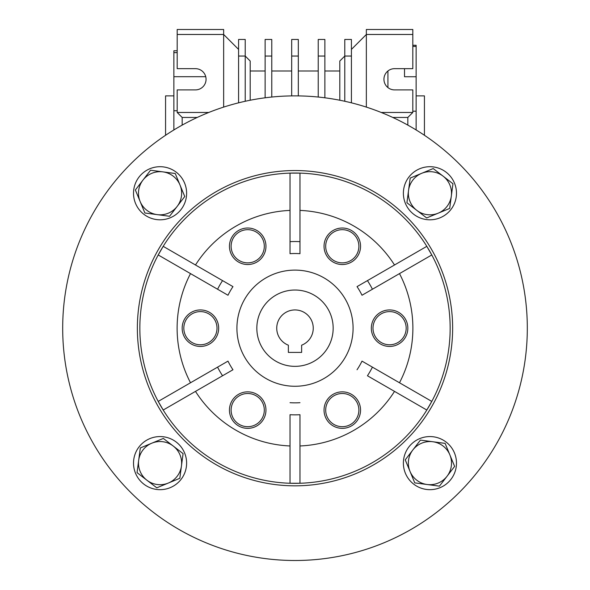 <?xml version="1.0" encoding="UTF-8"?>
<svg xmlns="http://www.w3.org/2000/svg" width="590" height="590" viewBox="0 0 590 590"><rect width="100%" height="100%" fill="white"/><g stroke="black" fill="none" stroke-linecap="round" stroke-linejoin="round"><path stroke-width="0.89" d="M416.134 95.875L424.431 95.875L424.431 135.272M165.569 135.272L165.569 95.875L173.866 95.875M412.816 46.418L416.134 46.418L416.134 45.268L412.816 45.268M177.184 50.777L173.866 50.777L173.866 52.621L177.184 52.621M295 366.353A38.166 38.166 0 0 0 333.166 328.188A38.166 38.166 0 0 0 295 290.022A38.166 38.166 0 0 0 256.834 328.188A38.166 38.166 0 0 0 295 366.353M351.419 56.05L344.781 56.05L344.781 39.456L351.419 39.456L351.419 102.83M344.781 101.273L344.781 56.05L339.803 61.028L339.803 100.234M324.869 56.05L318.231 56.05L318.231 39.456L324.869 39.456L324.869 97.8M318.231 97.04L318.231 56.05M298.319 56.05L291.681 56.05L291.681 39.456L298.319 39.456L298.319 95.897M291.681 95.897L291.681 56.05M271.769 56.05L265.131 56.05L265.131 39.456L271.769 39.456L271.769 97.04M265.131 97.8L265.131 56.05M392.763 117.447L407.838 117.447L412.816 112.469L412.816 89.901L394.562 89.901A10.62 10.62 0 0 1 383.943 79.281A10.62 10.62 0 0 1 394.562 68.661L412.816 68.661L412.816 29.5L366.353 29.5L366.353 107.107M412.816 34.478L366.353 34.478L351.419 49.413M412.816 112.469L381.221 112.469M250.197 100.234L250.197 61.028L245.219 56.05L238.581 56.05L238.581 39.456L245.219 39.456L245.219 101.273M238.581 102.83L238.581 56.05M407.838 125.117L407.838 117.447M238.581 49.413L223.647 34.478L177.184 34.478L177.184 29.5L223.647 29.5L223.647 107.107M208.779 112.469L177.184 112.469L182.163 117.447L197.237 117.447M177.184 34.478L177.184 68.661L195.438 68.661A10.62 10.62 0 0 1 206.058 79.281A10.62 10.62 0 0 1 195.438 89.901L177.184 89.901L177.184 112.469M182.163 117.447L182.163 125.117M173.866 129.955L173.866 110.743L177.184 110.743M173.866 110.743L173.866 52.621M205.74 76.7L173.866 76.7M404.519 76.752L404.519 68.661L404.519 76.752L416.134 76.752L416.134 46.418M387.925 70.992L387.925 87.571M412.816 111.193L416.134 111.193L416.134 76.752M416.134 129.955L416.134 111.193M333.166 328.188A38.166 38.166 0 0 1 295 366.353A38.166 38.166 0 0 1 256.834 328.188A38.166 38.166 0 0 1 295 290.022A38.166 38.166 0 0 1 333.166 328.188M313.253 328.188A18.253 18.253 0 0 0 295 309.934A18.253 18.253 0 0 0 288.363 345.194L288.363 352.414L301.638 352.414L301.638 345.194A18.253 18.253 0 0 0 313.253 328.188M527.312 328.188A232.312 232.312 0 0 1 295 560.5A232.312 232.312 0 0 1 62.688 328.188A232.312 232.312 0 0 1 295 95.875A232.312 232.312 0 0 1 527.312 328.188M452.641 328.188A157.641 157.641 0 0 0 295 170.547A157.641 157.641 0 0 0 137.359 328.188A157.641 157.641 0 0 0 295 485.828A157.641 157.641 0 0 0 452.641 328.188M139.845 328.188A155.155 155.155 0 0 1 295 173.032A155.155 155.155 0 0 1 450.155 328.188A155.155 155.155 0 0 1 295 483.343A155.155 155.155 0 0 1 139.845 328.188M190.511 382.763L158.216 401.414L163.194 410.035L195.489 391.384A117.882 117.882 0 0 0 290.022 445.966L290.022 483.254L299.978 483.254L299.978 414.711A86.671 86.671 0 0 1 290.022 414.711L290.022 483.247L299.978 483.247L299.978 445.966A117.882 117.882 0 0 0 394.511 391.384L426.806 410.035L431.784 401.414L372.423 367.142A86.671 86.671 0 0 1 367.445 375.764L426.799 410.028L431.777 401.406L399.489 382.763A117.882 117.882 0 0 0 399.489 273.613L431.784 254.961L426.806 246.34L394.511 264.991A117.882 117.882 0 0 0 299.978 210.409L299.978 173.121L290.022 173.121L290.022 210.409A117.882 117.882 0 0 0 195.489 264.991L163.194 246.34L158.216 254.961L190.511 273.613A117.882 117.882 0 0 0 190.511 382.763L227.991 361.132L158.223 401.406L163.201 410.028L222.555 375.764A86.671 86.671 0 0 1 217.577 367.142M236.922 328.188A58.078 58.078 0 0 1 295 270.109A58.078 58.078 0 0 1 353.078 328.188A58.078 58.078 0 0 1 295 386.266A58.078 58.078 0 0 1 236.922 328.188M182.163 328.188A18.253 18.253 0 0 1 200.416 309.934A18.253 18.253 0 0 1 218.669 328.188A18.253 18.253 0 0 1 200.416 346.441A18.253 18.253 0 0 1 182.163 328.188M229.451 410.102A18.253 18.253 0 0 1 247.712 391.849A18.253 18.253 0 0 1 265.957 410.102A18.253 18.253 0 0 1 247.712 428.355A18.253 18.253 0 0 1 229.451 410.102M324.043 410.102A18.253 18.253 0 0 1 342.288 391.849A18.253 18.253 0 0 1 360.549 410.102A18.253 18.253 0 0 1 342.288 428.355A18.253 18.253 0 0 1 324.043 410.102M371.331 328.188A18.253 18.253 0 0 1 389.584 309.934A18.253 18.253 0 0 1 407.838 328.188A18.253 18.253 0 0 1 389.584 346.441A18.253 18.253 0 0 1 371.331 328.188M324.043 246.273A18.253 18.253 0 0 1 342.288 228.02A18.253 18.253 0 0 1 360.549 246.273A18.253 18.253 0 0 1 342.288 264.526A18.253 18.253 0 0 1 324.043 246.273M229.451 246.273A18.253 18.253 0 0 1 247.712 228.02A18.253 18.253 0 0 1 265.957 246.273A18.253 18.253 0 0 1 247.712 264.526A18.253 18.253 0 0 1 229.451 246.273M217.009 328.188A16.594 16.594 0 0 1 200.416 344.781A16.594 16.594 0 0 1 183.822 328.188A16.594 16.594 0 0 1 200.416 311.594A16.594 16.594 0 0 1 217.009 328.188M264.305 410.102A16.594 16.594 0 0 1 247.712 426.695A16.594 16.594 0 0 1 231.118 410.102A16.594 16.594 0 0 1 247.712 393.508A16.594 16.594 0 0 1 264.305 410.102M358.882 410.102A16.594 16.594 0 0 1 342.288 426.695A16.594 16.594 0 0 1 325.695 410.102A16.594 16.594 0 0 1 342.288 393.508A16.594 16.594 0 0 1 358.882 410.102M406.178 328.188A16.594 16.594 0 0 1 389.584 344.781A16.594 16.594 0 0 1 372.991 328.188A16.594 16.594 0 0 1 389.584 311.594A16.594 16.594 0 0 1 406.178 328.188M358.882 246.273A16.594 16.594 0 0 1 342.288 262.867A16.594 16.594 0 0 1 325.695 246.273A16.594 16.594 0 0 1 342.288 229.68A16.594 16.594 0 0 1 358.882 246.273M264.305 246.273A16.594 16.594 0 0 1 247.712 262.867A16.594 16.594 0 0 1 231.118 246.273A16.594 16.594 0 0 1 247.712 229.68A16.594 16.594 0 0 1 264.305 246.273M299.978 414.711L299.978 445.966M290.022 445.966L290.022 414.711M290.022 402.69A74.672 74.672 0 0 0 299.978 402.69M372.423 289.233L431.777 254.969L426.799 246.347L367.445 280.611A86.671 86.671 0 0 1 372.423 289.233L362.009 295.243A74.672 74.672 0 0 0 357.031 286.622L394.511 264.991M299.978 241.664L299.978 173.128L290.022 173.128L290.022 241.664A86.671 86.671 0 0 1 299.978 241.664L299.978 253.685A74.672 74.672 0 0 0 290.022 253.685L290.022 210.409M222.555 280.611L163.201 246.347L158.223 254.969L217.577 289.233A86.671 86.671 0 0 1 222.555 280.611L232.969 286.622A74.672 74.672 0 0 0 227.991 295.243L190.511 273.613M227.991 361.132A74.672 74.672 0 0 0 232.969 369.753L195.489 391.384M222.555 375.764L232.969 369.753M394.511 391.384L367.445 375.764M357.031 369.753A74.672 74.672 0 0 0 362.009 361.132L399.489 382.763M372.423 367.142L362.009 361.132M367.445 280.611L357.031 286.622M290.022 241.664L290.022 253.685M217.577 289.233L227.991 295.243M399.489 273.613L362.009 295.243M299.978 210.409L299.978 253.685M195.489 264.991L232.969 286.622M183.084 453.614L163.334 438.429L140.317 447.943L137.042 472.634L156.793 487.819L179.81 478.306L183.084 453.614M138.679 460.289A21.572 21.572 0 0 1 173.209 446.018A21.572 21.572 0 0 1 168.305 483.063A21.572 21.572 0 0 1 138.679 460.289M186.617 463.121A26.55 26.55 0 0 1 160.067 489.671A26.55 26.55 0 0 1 133.517 463.121A26.55 26.55 0 0 1 160.067 436.571A26.55 26.55 0 0 1 186.617 463.121M160.067 219.805A26.55 26.55 0 0 1 133.517 193.255A26.55 26.55 0 0 1 160.067 166.704A26.55 26.55 0 0 1 186.617 193.255A26.55 26.55 0 0 1 160.067 219.805M403.383 193.255A26.55 26.55 0 0 1 429.933 166.704A26.55 26.55 0 0 1 456.483 193.255A26.55 26.55 0 0 1 429.933 219.805A26.55 26.55 0 0 1 403.383 193.255M429.933 436.571A26.55 26.55 0 0 1 456.483 463.121A26.55 26.55 0 0 1 429.933 489.671A26.55 26.55 0 0 1 403.383 463.121A26.55 26.55 0 0 1 429.933 436.571M169.573 216.272L184.759 196.522L175.245 173.504L150.553 170.23L135.368 189.98L144.882 212.997L169.573 216.272M162.899 171.867A21.572 21.572 0 0 1 177.17 206.397A21.572 21.572 0 0 1 140.125 201.492A21.572 21.572 0 0 1 162.899 171.867M406.916 202.761L426.666 217.946L449.683 208.432L452.958 183.741L433.207 168.556L410.19 178.069L406.916 202.761M451.321 196.087A21.572 21.572 0 0 1 416.791 210.357A21.572 21.572 0 0 1 421.695 173.312A21.572 21.572 0 0 1 451.321 196.087M420.427 440.103L405.242 459.853L414.755 482.871L439.447 486.145L454.632 466.395L445.118 443.378L420.427 440.103M427.101 484.508A21.572 21.572 0 0 1 412.83 449.978A21.572 21.572 0 0 1 449.875 454.883A21.572 21.572 0 0 1 427.101 484.508M250.197 70.984L265.131 70.984M271.769 70.984L291.681 70.984M298.319 70.984L318.231 70.984M324.869 70.984L339.803 70.984"/></g></svg>
